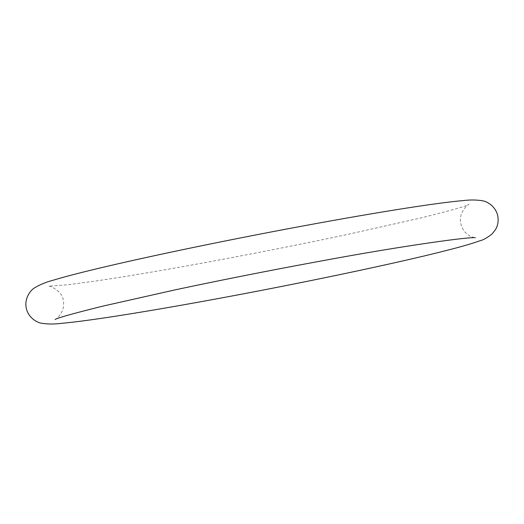 <?xml version="1.0" encoding="UTF-8"?>
<svg xmlns="http://www.w3.org/2000/svg" width="524" height="524" viewBox="0 0 524 524"><rect width="100%" height="100%" fill="white"/><g stroke="black" fill="none" stroke-linecap="round" stroke-linejoin="round"><path stroke-width="0.39" stroke-dasharray="2.62 1.97" d="M55.138 319.437C53.821 321.114 65.952 312.848 63.247 300.632C62.932 290.768 47.946 284.859 48.686 286.235L67.655 284.774L96.062 280.975C125.026 276.711 160.639 270.718 202.906 262.996C252.64 253.871 300.966 244.322 347.89 234.352L420.851 217.945C449.638 210.805 465.639 206.345 468.862 204.563C470.179 202.886 458.048 211.152 460.753 223.368C461.893 228.366 464.362 232.204 468.168 234.876C469.982 236.599 475.294 237.948 475.314 237.765"/><path stroke-width="0.79" d="M497.8 216.163C495.776 205.893 486.324 201.196 482.578 200.79C476.46 199.768 469.773 199.723 462.509 200.653C451.754 201.616 436.859 203.522 417.825 206.371C389.037 210.694 354.525 216.53 314.302 223.886C237.267 237.948 150.028 255.948 96.685 268.799C77.965 273.286 63.443 277.098 53.114 280.235C46.027 282.089 39.844 284.637 34.551 287.873C31.23 289.654 24.228 297.553 26.2 307.837C28.224 318.107 37.676 322.804 41.422 323.21C47.54 324.232 54.227 324.277 61.491 323.347C72.246 322.384 87.141 320.478 106.175 317.629C134.963 313.306 169.475 307.47 209.698 300.114C296.964 284.198 396.432 263.349 446.631 250.433C461.533 246.64 472.596 243.437 479.827 240.811C483.279 240.005 487.386 237.7 492.147 233.887L495.475 229.65C497.866 225.575 498.638 221.082 497.8 216.163M475.314 237.765L475.288 237.758C471.135 236.534 405.583 245.265 321.094 261.004C271.36 270.129 223.034 279.678 176.11 289.648L103.149 306.055C74.362 313.195 58.361 317.655 55.138 319.437L55.184 319.411"/></g></svg>
